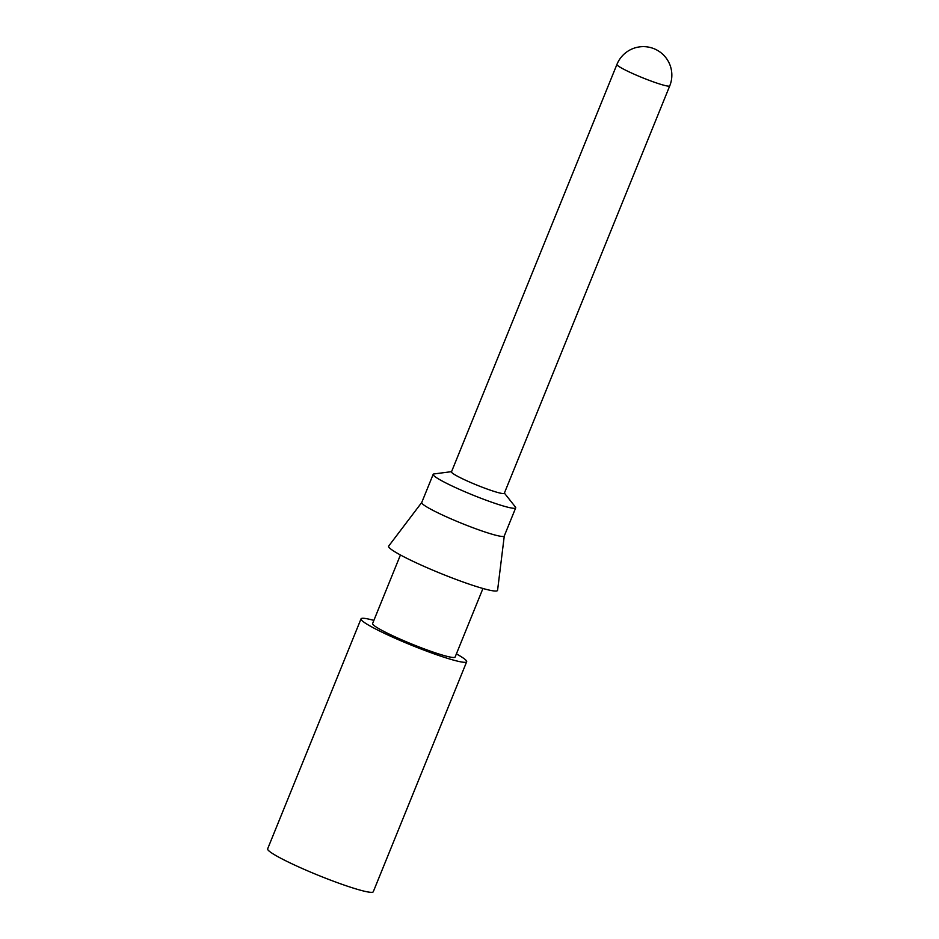 <?xml version="1.0" encoding="UTF-8"?>
<svg xmlns="http://www.w3.org/2000/svg" width="939" height="939" viewBox="0 0 939 939"><rect width="100%" height="100%" fill="white"/><g stroke="black" fill="none" stroke-linecap="round" stroke-linejoin="round"><path stroke-width="1.41" d="M373.875 620.397A56.997 5.446 22.1 0 0 361.034 618.848A56.997 5.446 22.1 0 0 411.798 645.339A56.997 5.446 22.1 0 0 466.671 661.749A56.997 5.446 22.1 0 0 465.979 660.27A56.997 5.446 22.1 0 0 456.389 653.896M361.034 618.848L267.638 848.856A56.997 5.446 22.1 0 0 318.403 875.348A56.997 5.446 22.1 0 0 373.276 891.757L466.671 661.749M400.437 554.972L372.595 623.543A44.532 4.261 22.1 0 0 412.256 644.236A44.532 4.261 22.1 0 0 455.11 657.054L482.951 588.483M421.752 502.471L388.687 546.087A58.781 5.622 22.1 0 0 389.321 547.742A58.781 5.622 22.1 0 0 447.246 576.053A58.781 5.622 22.1 0 0 497.576 590.302L504.278 535.981M451.577 471.648L434.006 473.937A44.532 4.261 22.1 0 0 433.172 474.359L421.728 502.529A44.532 4.261 22.1 0 0 422.268 503.68A44.532 4.261 22.1 0 0 465.627 524.913A44.532 4.261 22.1 0 0 504.255 536.04L515.687 507.87A44.532 4.261 22.1 0 0 515.382 506.978L504.384 493.092M616.935 64.415L451.483 471.859A28.499 2.723 22.1 0 0 476.871 485.099A28.499 2.723 22.1 0 0 504.302 493.304L669.753 85.86A28.499 2.723 -157.9 0 1 642.311 77.655A28.499 2.723 -157.9 0 1 616.935 64.415A28.499 28.499 0 0 1 664.108 55.612A28.499 28.499 0 0 1 669.753 85.86M433.172 474.359A44.532 4.261 22.1 0 0 472.833 495.053A44.532 4.261 22.1 0 0 515.687 507.87"/></g></svg>
